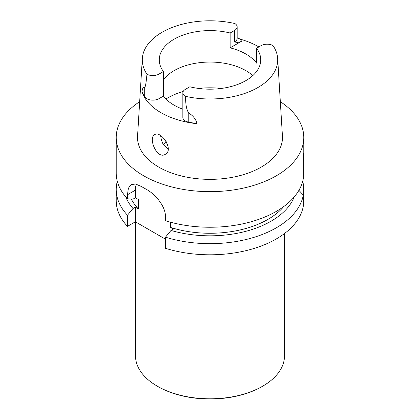 <?xml version="1.0" encoding="UTF-8"?>
<svg xmlns="http://www.w3.org/2000/svg" width="420" height="420" viewBox="0 0 420 420"><rect width="100%" height="100%" fill="white"/><g stroke="black" fill="none" stroke-linecap="round" stroke-linejoin="round"><path stroke-width="0.63" d="M280.324 101.687A93.781 54.143 180 0 1 303.781 137.513A93.781 54.143 180 0 1 210 191.657A93.781 54.143 180 0 1 116.219 137.513L116.219 173.098A93.781 54.143 0 0 0 127.465 198.807L127.465 194.733L135.366 190.171L135.366 197.773L133.009 199.138L127.465 198.807M303.287 161.627C303.844 153.253 303.844 151.095 303.287 155.159L303.287 178.658A93.781 54.143 0 0 1 165.47 220.752L165.47 216.673C165.643 206.22 155.159 193.966 145.866 189.063A93.781 54.143 180 0 1 141.577 186.585L135.634 184.039L131.129 184.553L128.389 188.249L127.465 194.733M303.781 137.513L303.781 153.279L303.287 155.159M116.219 137.513A93.781 54.143 180 0 1 139.676 101.687M165.47 248.304L165.47 237.174A93.781 54.143 0 0 0 303.287 195.079L303.287 206.215A93.781 54.143 0 0 1 165.47 248.304M125.816 196.959A86.299 49.828 0 0 0 133.009 208.504L135.366 207.144L135.366 221.802L127.465 226.364A93.781 54.143 0 0 1 116.219 200.655L116.219 189.52A93.781 54.143 0 0 0 127.465 215.229L133.009 208.504M117.301 181.309A93.781 54.143 0 0 0 116.219 189.52M127.465 215.229L127.465 226.364M302.699 181.309A93.781 54.143 0 0 1 303.287 183.96L303.287 195.079L298.909 190.328M303.287 183.96L301.844 184.054M283.71 206.577A81.879 47.271 0 0 1 170.405 227.372L173.371 229.084L171.014 230.444A86.299 49.828 0 0 0 294.184 196.959M171.014 230.444L165.47 237.174M135.366 207.144L138.332 208.856A81.879 47.271 180 0 1 131.303 199.038M135.366 197.773L138.332 199.484L138.332 208.856M165.47 239.179L135.366 221.802M170.405 227.372L170.405 222.18M136.343 184.202A23.84 13.765 -120 0 0 135.366 190.171M182.842 109.211A50.736 29.29 0 0 1 163.433 96.096L163.433 71.521L158.933 74.12A8.584 4.956 180 0 1 147.011 74.24A67.715 39.097 180 0 1 142.328 58.506L137.566 136.028A72.476 41.843 0 0 0 210 179.356A72.476 41.843 0 0 0 282.434 136.028L277.673 58.506A67.715 39.097 180 0 1 185.147 96.259C186.102 101.761 185.372 107.903 188.774 113.064C193.079 115.631 195.867 119.191 197.132 123.737A69.221 39.963 180 0 1 141.986 91.896L144.701 96.721L144.701 87.617C143.299 86.893 142.396 88.316 141.986 91.896M154.707 134.631L154.707 134.631C147.856 137.844 157.038 159.878 165.317 154.313C174.269 149.993 160.912 130.258 154.707 134.631L154.707 134.631M168.205 149.205L162.729 143.357L161.359 139.86L160.629 135.629M197.132 123.737L188.774 122.168A8.584 4.956 0 0 1 182.842 117.453L182.842 92.878A8.584 4.956 0 0 1 185.357 89.376L189.856 86.777A50.736 29.29 0 0 0 260.736 59.892A50.736 29.29 0 0 0 256.567 48.263L256.567 63.105A50.736 29.29 0 0 0 230.144 47.849L230.144 33.007L234.644 30.408A8.584 4.956 0 0 0 237.158 26.901A8.584 4.956 0 0 0 234.853 23.525A67.715 39.097 180 0 0 142.328 58.506M163.433 79.716A50.736 29.29 180 0 1 245.873 70.633A50.736 29.29 180 0 1 252.803 75.621M163.433 71.521A50.736 29.29 180 0 1 159.264 59.892A50.736 29.29 180 0 1 230.144 33.007M256.567 48.263L261.067 45.665A8.584 4.956 180 0 1 272.99 45.544A67.715 39.097 180 0 1 277.673 58.506M182.842 92.878A8.584 4.956 0 0 0 185.147 96.259M237.158 37.769L240.587 39.265A68.623 39.622 180 0 1 258.526 46.72A68.623 39.622 180 0 1 258.883 46.925M237.158 26.901L237.158 38.341A8.584 4.956 180 0 1 234.644 41.843C236.628 42.651 238.854 42.504 241.316 41.396L230.144 47.849M163.433 96.096L158.933 98.695A8.584 4.956 180 0 1 144.701 96.721M147.011 74.24C146.328 78.797 146.123 85.244 144.701 87.617M166.147 141.519A50.736 29.29 0 0 0 163.658 144.328A50.736 29.29 0 0 0 163.438 144.617M135.497 221.876L135.497 355.772A74.503 43.013 0 0 0 157.316 386.19L157.952 386.552A73.61 42.499 0 0 0 262.048 386.552L262.684 386.19A74.503 43.013 0 0 0 284.503 355.772L284.503 233.541M157.952 386.552L157.316 386.19A74.503 43.013 0 0 0 157.322 386.19A74.503 43.013 0 0 0 262.684 386.19M241.316 41.396A12.752 7.366 0 0 0 240.587 39.265M234.644 41.843L234.644 30.408M158.933 98.695L158.933 74.12M188.774 122.168L188.774 113.064M165.953 99.005A59.719 34.482 180 0 1 183.194 91.476M198.629 88.436A59.719 34.482 180 0 1 221.372 88.436"/></g></svg>

